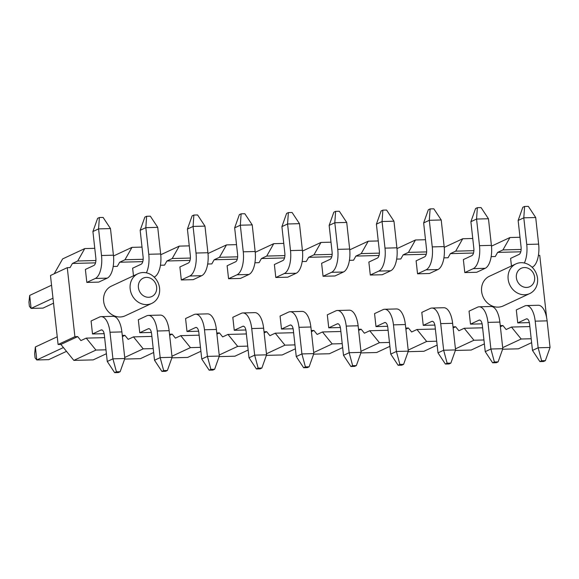 <?xml version="1.0" encoding="UTF-8"?>
<svg xmlns="http://www.w3.org/2000/svg" width="579" height="579" viewBox="0 0 579 579"><rect width="100%" height="100%" fill="white"/><g stroke="black" fill="none" stroke-linecap="round" stroke-linejoin="round"><path stroke-width="0.87" d="M537.536 278.347A16.364 14.439 -115 0 1 529.763 293.56A16.364 14.439 -115 0 1 508.145 279.114A16.364 14.439 -115 0 1 515.925 263.901A16.364 14.439 -115 0 1 537.536 278.347M529.763 293.56L503.231 305.936A16.364 14.439 -115 0 1 481.619 291.49A16.364 14.439 -115 0 1 489.393 276.27L515.925 263.901M516.381 277.732A10.154 8.953 -115 0 1 524.4 267.549A10.154 8.953 -115 0 1 534.612 277.254A10.154 8.953 -115 0 1 526.593 287.437A10.154 8.953 -115 0 1 516.381 277.732M482.604 327.801L464.206 328.279L458.901 330.754L455.666 326.766L453.133 327.953M455.666 326.766L453.01 326.838M546.619 317.603L539.751 255.368L538.405 255.404M502.615 349.231L518.408 348.819L531.631 342.652M529.85 326.57L511.46 327.048L506.147 329.523L502.912 325.536L500.379 326.722M511.46 327.048L521.172 339.012L502.688 347.632M502.912 325.536L500.256 325.608M455.369 350.461L471.161 350.049L484.384 343.883M483.95 339.982L473.926 340.242L455.441 348.862M473.926 340.242L464.206 328.279M521.172 339.012L531.196 338.751M473.513 253.023L450.39 253.624L448.045 257.756L443.912 257.865M450.39 253.624L455.695 251.148L462.722 238.751L444.231 247.378M473.89 250.678L455.695 251.148M472.746 238.49L462.722 238.751M520.76 251.793L497.636 252.393L495.291 256.526L491.158 256.635M497.636 252.393L502.941 249.918L509.969 237.528L491.477 246.147M521.136 249.448L502.941 249.918M519.993 237.267L509.969 237.528M524.357 263.004A19.476 8.562 -91.5 0 0 526.738 244.439L523.8 217.827L518.14 220.469L521.078 247.081A6.217 2.736 88.5 0 1 519.095 254.405L510.606 258.372L511.445 265.985M532.108 267.245L532.434 267.085A19.476 8.562 -91.5 0 0 538.644 244.128L535.705 217.523L528.323 206.356L524.603 206.45L522.83 207.275L518.14 220.469M480.005 320.158L478.978 320.18L470.488 324.146L482.112 323.842M478.978 320.18A6.217 2.736 88.5 0 1 479.484 320.057A6.217 2.736 88.5 0 1 482.3 325.036L485.238 351.648L490.898 349.007L487.959 322.394A19.476 8.562 -91.5 0 0 479.144 306.805A19.476 8.562 -91.5 0 0 477.545 307.196L469.048 311.155L470.488 324.146M485.238 351.648L492.62 362.809L494.386 361.984L498.106 361.889L502.804 348.696L499.865 322.083A19.476 8.562 -91.5 0 0 491.043 306.494L479.144 306.805M492.62 362.809L496.341 362.715L498.106 361.889M494.386 361.984L490.898 349.007L502.804 348.696M471.849 255.636L463.359 259.595L464.792 272.586L473.282 268.627A19.476 8.562 -91.5 0 0 479.492 245.67L476.553 219.057L470.893 221.699L473.832 248.311A6.217 2.736 88.5 0 1 471.849 255.636M464.792 272.586L476.698 272.275L485.188 268.316A19.476 8.562 -91.5 0 0 491.397 245.358L488.459 218.746L481.077 207.586L477.357 207.68L475.583 208.505L470.893 221.699M488.459 218.746L476.553 219.057L477.357 207.68M527.252 318.928L526.224 318.957L517.735 322.916L529.358 322.612M526.224 318.957A6.217 2.736 88.5 0 1 526.731 318.826A6.217 2.736 88.5 0 1 529.546 323.806L532.485 350.418L538.144 347.776L535.206 321.164A19.476 8.562 -91.5 0 0 526.391 305.574A19.476 8.562 -91.5 0 0 524.791 305.965L516.302 309.924L517.735 322.916M532.485 350.418L539.867 361.578L541.64 360.753L545.36 360.659L550.05 347.465L547.112 320.853A19.476 8.562 -91.5 0 0 538.289 305.263L526.391 305.574M539.867 361.578L543.587 361.484L545.36 360.659M541.64 360.753L538.144 347.776L550.05 347.465M535.705 217.523L523.8 217.827L524.603 206.45M417.546 273.816L429.452 273.505L437.941 269.546A19.476 8.562 -91.5 0 0 444.151 246.589L441.212 219.977L433.83 208.816L430.11 208.91L428.337 209.736L423.647 222.929L426.585 249.542A6.217 2.736 88.5 0 1 424.602 256.866L416.113 260.825L417.546 273.816L426.035 269.857A19.476 8.562 -91.5 0 0 432.245 246.9L429.307 220.288L423.647 222.929M441.212 219.977L429.307 220.288L430.11 208.91M408.195 350.092L426.68 341.472L416.96 329.509L411.655 331.984L408.419 327.996L405.763 328.069M405.886 329.176L408.419 327.996M435.357 329.031L416.96 329.509M408.123 351.692L423.915 351.279L437.138 345.113M436.704 341.212L426.68 341.472M426.267 254.253L403.143 254.854L408.448 252.379L415.476 239.981L396.984 248.608M426.643 251.908L408.448 252.379M425.5 239.72L415.476 239.981M396.666 259.095L400.798 258.987L403.143 254.854M432.759 321.388L431.731 321.41L423.242 325.369L434.865 325.072M431.731 321.41A6.217 2.736 88.5 0 1 432.238 321.287A6.217 2.736 88.5 0 1 435.053 326.267L437.992 352.879L443.652 350.237L440.713 323.625A19.476 8.562 -91.5 0 0 431.898 308.035A19.476 8.562 -91.5 0 0 430.291 308.419L421.801 312.385L423.242 325.369M437.992 352.879L445.374 364.039L447.14 363.214L450.86 363.12L455.557 349.926L452.619 323.314A19.476 8.562 -91.5 0 0 443.796 307.724L431.898 308.035M445.374 364.039L449.094 363.945L450.86 363.12M447.14 363.214L443.652 350.237L455.557 349.926M153.225 348.587L143.194 348.848L133.481 336.884L128.176 339.359L124.941 335.371L122.278 335.444M151.879 336.406L133.481 336.884M331.774 256.714L308.65 257.315L306.305 261.447L302.173 261.549M313.623 354.145L329.422 353.74L342.638 347.574M340.865 331.492L322.467 331.97L317.162 334.445L313.927 330.457L311.27 330.522M311.393 331.637L313.927 330.457M313.702 352.553L332.187 343.926L322.467 331.97M342.211 343.665L332.187 343.926M58.095 344.512L74.901 336.674L67.28 267.664L50.482 275.503L58.095 344.512L60.889 344.44L73.844 360.384L95.948 350.071L105.979 349.81M104.633 337.637L86.235 338.114L80.93 340.59L77.695 336.602L74.901 336.674M95.948 350.071L86.235 338.114M190.035 260.398L166.911 260.999L172.216 258.524L179.237 246.126L160.745 254.753M190.411 258.053L172.216 258.524M189.268 245.865L179.237 246.126M160.434 265.24L164.566 265.131L166.911 260.999M73.844 360.384L93.19 359.885L106.406 353.718M171.956 356.237L190.448 347.617L180.728 335.654L175.423 338.129L172.187 334.141L169.524 334.213M169.647 335.328L172.187 334.141M199.125 335.176L180.728 335.654M171.883 357.836L187.683 357.424L200.899 351.258M200.472 347.357L190.448 347.617M264.14 332.867L266.68 331.687L264.017 331.753M216.893 334.097L219.434 332.911L216.77 332.983M219.202 355.007L237.694 346.387L227.974 334.423L222.669 336.898L219.434 332.911M246.372 333.945L227.974 334.423M219.13 356.606L234.929 356.194L248.145 350.027M247.718 346.126L237.694 346.387M284.528 257.937L261.404 258.545L259.059 262.671L254.926 262.779M237.281 259.168L214.158 259.768L219.463 257.293L226.483 244.903L207.991 253.522M237.658 256.823L219.463 257.293M236.514 244.642L226.483 244.903M207.68 264.01L211.813 263.901L214.158 259.768M338.259 323.842L337.239 323.871L328.742 327.83L340.372 327.526M337.239 323.871A6.217 2.736 88.5 0 1 337.745 323.748A6.217 2.736 88.5 0 1 340.561 328.72L343.499 355.332L349.159 352.691L346.22 326.086A19.476 8.562 -91.5 0 0 337.398 310.489A19.476 8.562 -91.5 0 0 335.798 310.88L327.309 314.838L328.742 327.83M343.499 355.332L350.881 366.5L352.647 365.675L356.367 365.573L361.064 352.387L358.126 325.774A19.476 8.562 -91.5 0 0 349.303 310.185L337.398 310.489M350.881 366.5L354.601 366.398L356.367 365.573M352.647 365.675L349.159 352.691L361.064 352.387M330.11 259.327L321.62 263.286L323.053 276.277L331.543 272.318A19.476 8.562 -91.5 0 0 337.752 249.361L334.814 222.749L329.154 225.383L332.093 251.995A6.217 2.736 88.5 0 1 330.11 259.327M323.053 276.277L334.959 275.966L343.448 272.007A19.476 8.562 -91.5 0 0 349.658 249.05L346.72 222.437L339.337 211.27L335.617 211.371L333.844 212.196L329.154 225.383M346.72 222.437L334.814 222.749L335.617 211.371M243.766 326.303L242.739 326.332L234.249 330.291L245.88 329.987M242.739 326.332A6.217 2.736 88.5 0 1 243.252 326.201A6.217 2.736 88.5 0 1 246.068 331.181L249.006 357.793L254.666 355.151L251.727 328.539A19.476 8.562 -91.5 0 0 242.905 312.95A19.476 8.562 -91.5 0 0 241.305 313.34L232.816 317.299L234.249 330.291M249.006 357.793L256.388 368.961L258.154 368.135L261.874 368.034L266.572 354.84L263.633 328.228A19.476 8.562 -91.5 0 0 254.811 312.638L242.905 312.95M256.388 368.961L260.109 368.859L261.874 368.034M258.154 368.135L254.666 355.151L266.572 354.84M235.617 261.78L227.127 265.747L228.56 278.731L237.05 274.772A19.476 8.562 -91.5 0 0 243.26 251.814L240.321 225.202L234.661 227.844L237.6 254.456A6.217 2.736 88.5 0 1 235.617 261.78M228.56 278.731L240.466 278.427L248.956 274.468A19.476 8.562 -91.5 0 0 255.158 251.51L252.22 224.898L244.837 213.731L241.117 213.825L239.351 214.65L234.661 227.844M252.22 224.898L240.321 225.202L241.117 213.825M291.013 325.072L289.985 325.101L281.495 329.06L293.126 328.756M289.985 325.101A6.217 2.736 88.5 0 1 290.499 324.978A6.217 2.736 88.5 0 1 293.314 329.95L296.253 356.563L301.912 353.921L298.974 327.309A19.476 8.562 -91.5 0 0 290.151 311.719A19.476 8.562 -91.5 0 0 288.552 312.11L280.062 316.069L281.495 329.06M296.253 356.563L303.635 367.73L305.401 366.905L309.121 366.804L313.818 353.617L310.88 327.005A19.476 8.562 -91.5 0 0 302.057 311.408L290.151 311.719M303.635 367.73L307.355 367.629L309.121 366.804M305.401 366.905L301.912 353.921L313.818 353.617M282.863 260.557L274.374 264.516L275.807 277.507L284.296 273.541A19.476 8.562 -91.5 0 0 290.506 250.584L287.568 223.979L281.908 226.613L284.846 253.226A6.217 2.736 88.5 0 1 282.863 260.557M275.807 277.507L287.712 277.196L296.202 273.237A19.476 8.562 -91.5 0 0 302.404 250.28L299.473 223.668L292.091 212.5L288.364 212.602L286.598 213.427L281.908 226.613M299.473 223.668L287.568 223.979L288.364 212.602M196.52 327.533L195.492 327.555L187.003 331.521L198.633 331.217M195.492 327.555A6.217 2.736 88.5 0 1 196.006 327.432A6.217 2.736 88.5 0 1 198.821 332.411L201.76 359.023L207.42 356.382L204.481 329.769A19.476 8.562 -91.5 0 0 195.659 314.18A19.476 8.562 -91.5 0 0 194.059 314.571L185.569 318.53L187.003 331.521M201.76 359.023L209.142 370.184L210.908 369.359L214.628 369.264L219.325 356.071L216.387 329.458A19.476 8.562 -91.5 0 0 207.564 313.869L195.659 314.18M209.142 370.184L212.862 370.09L214.628 369.264M210.908 369.359L207.42 356.382L219.325 356.071M188.37 263.011L179.881 266.97L181.314 279.961L189.803 276.002A19.476 8.562 -91.5 0 0 196.013 253.045L193.075 226.432L187.415 229.074L190.346 255.686A6.217 2.736 88.5 0 1 188.37 263.011M181.314 279.961L193.22 279.657L201.709 275.691A19.476 8.562 -91.5 0 0 207.912 252.733L204.973 226.121L197.591 214.961L193.871 215.055L192.105 215.88L187.415 229.074M204.973 226.121L193.075 226.432L193.871 215.055M308.65 257.315L313.956 254.84L320.983 242.442L302.484 251.069M332.151 254.362L313.956 254.84M331.007 242.181L320.983 242.442M261.404 258.545L266.709 256.07L273.737 243.672L255.238 252.299M284.904 255.592L266.709 256.07M283.761 243.412L273.737 243.672M266.376 355.376L282.176 354.963L295.391 348.797M293.618 332.715L275.22 333.193L269.915 335.668L266.68 331.687M266.449 353.776L284.94 345.156L275.22 333.193M294.964 344.896L284.94 345.156M124.709 357.467L143.194 348.848M124.637 359.067L140.436 358.654L153.652 352.488M379.021 255.484L355.897 256.084L353.552 260.217L349.419 260.326M355.897 256.084L361.202 253.609L368.23 241.211L349.738 249.838M379.397 253.132L361.202 253.609M378.253 240.951L368.23 241.211M385.505 322.612L384.485 322.641L375.995 326.599L387.619 326.295M384.485 322.641A6.217 2.736 88.5 0 1 384.992 322.517A6.217 2.736 88.5 0 1 387.807 327.49L390.745 354.102L396.405 351.467L393.467 324.855A19.476 8.562 -91.5 0 0 384.644 309.266A19.476 8.562 -91.5 0 0 383.045 309.649L374.555 313.608L375.995 326.599M390.745 354.102L398.128 365.269L399.894 364.444L403.614 364.35L408.311 351.156L405.372 324.544A19.476 8.562 -91.5 0 0 396.55 308.954L384.644 309.266M398.128 365.269L401.848 365.175L403.614 364.35M399.894 364.444L396.405 351.467L408.311 351.156M377.356 258.096L368.866 262.055L370.299 275.047L378.789 271.088A19.476 8.562 -91.5 0 0 384.999 248.13L382.06 221.518L376.401 224.16L379.339 250.772A6.217 2.736 88.5 0 1 377.356 258.096M370.299 275.047L382.205 274.736L390.695 270.777A19.476 8.562 -91.5 0 0 396.904 247.819L393.966 221.207L386.584 210.039L382.864 210.141L381.091 210.966L376.401 224.16M393.966 221.207L382.06 221.518L382.864 210.141M358.64 330.406L361.173 329.227L358.517 329.292M360.949 351.323L379.433 342.696L369.713 330.739L364.408 333.214L361.173 329.227M388.111 330.262L369.713 330.739M360.876 352.922L376.668 352.51L389.891 346.343M389.457 342.435L379.433 342.696M94.775 248.326L84.744 248.586L62.641 258.9L54.216 273.758M63.415 347.552L36.795 359.964L48.701 359.653L66.505 351.352M57.241 336.768L35.362 346.973L34.639 353.812L35.087 357.865L36.795 359.964L35.362 346.973M51.553 285.215L29.674 295.42L31.107 308.412L52.986 298.207M29.674 295.42L28.95 302.252L29.399 306.313L31.107 308.412L43.012 308.1L53.536 303.193M95.542 262.859L72.411 263.459L70.073 267.592L67.28 267.664M104.14 333.678L92.51 333.974L91.077 320.983L99.566 317.024A19.476 8.562 -91.5 0 1 101.166 316.641A19.476 8.562 -91.5 0 1 109.988 332.23L121.894 331.919A19.476 8.562 -91.5 0 0 113.071 316.329L101.166 316.641M151.387 332.447L139.756 332.744L138.323 319.76L146.813 315.794A19.476 8.562 -91.5 0 1 148.412 315.41A19.476 8.562 -91.5 0 1 157.235 331L169.14 330.689A19.476 8.562 -91.5 0 0 160.318 315.099L148.412 315.41M142.789 261.628L119.658 262.229L124.97 259.754L131.99 247.356L113.498 255.983M113.187 266.47L117.32 266.362L119.658 262.229M151.785 303.396L125.259 315.772A16.364 14.439 -115 0 1 103.641 301.319A16.364 14.439 -115 0 1 111.421 286.106L137.947 273.729A16.364 14.439 -115 0 1 159.565 288.183A16.364 14.439 -115 0 1 151.785 303.396A16.364 14.439 -115 0 1 130.174 288.95A16.364 14.439 -115 0 1 137.947 273.729M86.821 282.422L95.311 278.463A19.476 8.562 -91.5 0 0 101.513 255.505L113.419 255.194A19.476 8.562 -91.5 0 1 107.216 278.152L98.727 282.111L86.821 282.422L85.388 269.43L93.878 265.471A6.217 2.736 88.5 0 0 95.853 258.147L92.915 231.535L98.575 228.893L99.378 217.516L97.612 218.341L92.915 231.535M133.474 275.821L132.634 268.2L141.124 264.241A6.217 2.736 88.5 0 0 143.1 256.917L140.161 230.304L145.828 227.663L146.625 216.285L144.859 217.111L140.161 230.304M102.027 329.987L100.999 330.016L92.51 333.974M100.999 330.016A6.217 2.736 88.5 0 1 101.513 329.892A6.217 2.736 88.5 0 1 104.329 334.872L107.267 361.477L112.927 358.842L109.988 332.23M107.267 361.477L114.649 372.644L116.415 371.819L120.135 371.725L124.832 358.531L121.894 331.919M114.649 372.644L118.369 372.55L120.135 371.725M116.415 371.819L112.927 358.842L124.832 358.531M149.273 328.763L148.246 328.785L139.756 332.744M148.246 328.785A6.217 2.736 88.5 0 1 148.76 328.662A6.217 2.736 88.5 0 1 151.575 333.642L154.513 360.254L160.173 357.612L157.235 331M154.513 360.254L161.896 371.414L163.662 370.589L167.382 370.495L172.079 357.301L169.14 330.689M161.896 371.414L165.616 371.32L167.382 370.495M163.662 370.589L160.173 357.612L172.079 357.301M138.41 287.56A10.154 8.953 -115 0 1 146.422 277.384A10.154 8.953 -115 0 1 156.634 287.09A10.154 8.953 -115 0 1 148.622 297.273A10.154 8.953 -115 0 1 138.41 287.56M113.419 255.194L110.48 228.582L103.098 217.422L99.378 217.516M101.513 255.505L98.575 228.893L110.48 228.582M154.13 277.073L154.463 276.921A19.476 8.562 -91.5 0 0 160.665 253.964L157.727 227.352L150.345 216.191L146.625 216.285M146.378 272.839A19.476 8.562 -91.5 0 0 148.76 254.275L145.828 227.663L157.727 227.352M143.165 259.283L124.97 259.754M142.021 247.095L131.99 247.356M95.919 260.514L77.724 260.984L72.411 263.459M77.724 260.984L84.744 248.586M60.889 344.44L77.695 336.602M122.401 336.558L124.941 335.371M532.434 267.085L531.963 267.1M526.738 244.439L538.644 244.128M487.959 322.394L499.865 322.083M485.188 268.316L473.282 268.627M479.492 245.67L491.397 245.358M535.206 321.164L547.112 320.853M432.245 246.9L444.151 246.589M437.941 269.546L426.035 269.857M440.713 323.625L452.619 323.314M346.22 326.086L358.126 325.774M343.448 272.007L331.543 272.318M337.752 249.361L349.658 249.05M251.727 328.539L263.633 328.228M248.956 274.468L237.05 274.772M243.26 251.814L255.158 251.51M298.974 327.309L310.88 327.005M296.202 273.237L284.296 273.541M290.506 250.584L302.404 250.28M204.481 329.769L216.387 329.458M201.709 275.691L189.803 276.002M196.013 253.045L207.912 252.733M393.467 324.855L405.372 324.544M390.695 270.777L378.789 271.088M384.999 248.13L396.904 247.819M107.216 278.152L95.311 278.463M154.463 276.921L153.985 276.936M148.76 254.275L160.665 253.964"/></g></svg>
